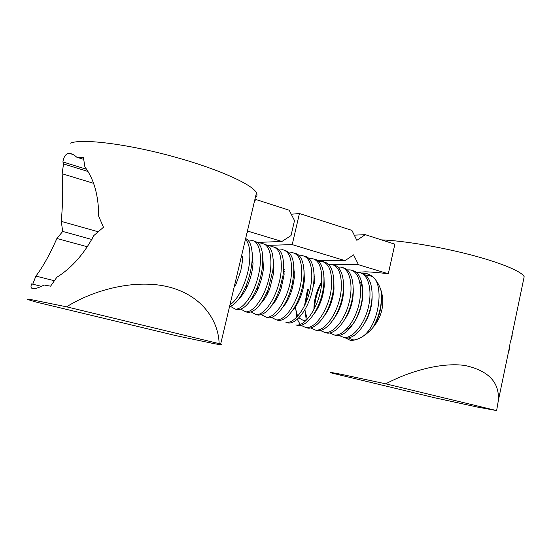 <?xml version="1.0" encoding="UTF-8"?>
<svg xmlns="http://www.w3.org/2000/svg" width="552" height="552" viewBox="0 0 552 552"><rect width="100%" height="100%" fill="white"/><g stroke="black" fill="none" stroke-linecap="round" stroke-linejoin="round"><path stroke-width="0.83" d="M496.627 410.598L477.632 407.107L435.576 397.978L330.876 372.835C328.861 372.055 332.649 372.621 342.247 374.525L385.724 383.833C409.763 371.096 441.607 362.071 465.191 365.521C488.692 370.778 499.726 382.529 498.304 400.773L496.627 410.598L385.724 383.833M512.228 335.713L510.11 342.847L508.972 351.327M523.648 279.271L524.172 276.738C522.061 271.591 500.712 262.655 469.862 254.644C439.04 246.634 402.87 240.686 381.487 239.885M354.274 235.159L365.265 234.669L394.873 244.184L388.304 273.778C378.907 272.591 371.234 271.943 365.265 271.832L356.268 272.302M362.864 273.633L366.1 273.544C375.463 274.689 385.958 291.987 381.86 309.858C377.92 328.343 359.614 341.578 350.189 340.28L345.262 337.845M388.304 273.778L358.503 264.725L332.573 264.56M365.265 234.669L356.847 240.334L351.893 230.37L299.432 213.507L292.222 244.605L345.041 260.641L353.563 254.858L358.503 264.725M323.734 261.965L323.065 260.654M261.972 243.639L262.303 242.224M292.222 244.605L267.534 245.385M317.876 260.654L345.041 260.641M291.256 214.245L299.432 213.507M235.393 285.901L240.769 270.908L242.183 262.821L242.5 256.073M229.515 306.705C235.145 304.78 240.479 298.239 245.495 287.088C249.235 278.243 251.443 269.272 252.133 260.199C252.699 248.083 250.539 240.872 245.64 238.554M229.97 304.759C238.45 299.764 247.813 279.588 249.504 262.186C250.553 250.898 249.207 243.26 245.467 239.278M239.009 298.735C242.183 295.796 245.067 291.366 247.662 285.453C250.684 278.298 252.471 271.046 253.023 263.697L252.105 252.036M237.394 309.707L237.595 309.72C244.301 309.506 250.725 302.379 256.873 288.337C259.957 280.644 261.869 272.867 262.614 264.994C263.476 250.553 260.772 242.652 254.486 241.293M230.481 306.367L235.255 309.113C242.873 309.886 253.754 294.595 258.253 276.062C262.855 257.542 259.806 241.189 252.188 240.603L248.779 241.093M249.966 301.137C253.285 297.928 256.231 293.215 258.805 287.005L261.489 279.002L263.152 270.784L263.449 268.127L262.711 255.679M240.879 309.182L245.654 311.825C253.402 312.639 264.36 297.473 268.817 279.043C273.385 260.62 270.183 244.308 262.442 243.673L259.13 244.094M247.765 312.411L247.965 312.432C255.224 312.135 261.972 304.393 268.217 289.22L272.909 270.08C274.199 254.52 271.474 245.944 264.718 244.35M258.025 315.095L258.226 315.109C266.195 314.661 273.316 306.118 279.602 289.469L282.948 275.758C284.887 258.757 282.182 249.297 274.841 247.379M251.167 311.963L255.942 314.516C265.443 316.165 279.409 292.67 281.106 271.273C282.065 256.404 279.229 248.214 272.584 246.709L269.362 247.061M271.584 305.78C275.365 301.806 278.505 296.21 281.023 288.993L284.107 274.82L283.59 262.945M263.594 265.995L263.111 266.871M261.351 314.702L266.119 317.172C275.772 318.87 289.807 295.541 291.415 274.24C292.305 259.433 289.372 251.257 282.624 249.711L279.484 250.008M257.722 287.751L257.356 290.297M268.175 317.745L268.382 317.766C276.097 318.828 287.012 304.69 291.511 287.081L292.263 284.004C295.727 264.229 293.257 253.023 284.853 250.38M282.251 308.016C286.709 303.089 290.131 296.279 292.539 287.599L294.306 277.739L293.864 266.575M274.04 267.817L272.95 269.721M271.425 317.407L276.193 319.801C285.991 321.54 300.095 298.384 301.606 277.173C302.427 262.428 299.412 254.265 292.56 252.685L289.496 252.926M273.958 269.838L273.268 271.308M267.361 291.394L266.94 294.878M278.215 320.367L278.429 320.388C286.564 321.319 297.763 306.553 302.096 288.441C306.546 270.349 302.91 254.161 294.789 253.347M288.158 322.961L288.365 322.982C296.617 323.955 307.871 309.32 312.177 291.318C316.593 273.33 312.846 257.177 304.621 256.287M285.943 322.382L286.157 322.409C294.457 323.644 306.132 308.126 310.155 289.752L311.687 280.071C312.439 265.388 309.341 257.239 302.386 255.631L299.398 255.824M314.371 283.48L314.081 273.833M297.99 325.528L298.204 325.556C306.56 326.556 317.876 312.052 322.154 294.161C326.536 276.276 322.678 260.158 314.357 259.198M295.796 324.962L296.017 324.983C306.098 326.798 320.332 303.966 321.657 282.941C322.347 268.32 319.166 260.185 312.115 258.536L309.203 258.695M313.695 314.378C319.567 306.822 323.079 297.466 324.238 286.309L324.024 277.477M298.798 317.911L303.193 320.36L306.595 319.905M307.719 328.074L307.94 328.095C316.399 329.13 327.778 314.764 332.021 296.969C336.375 279.195 332.407 263.104 323.989 262.076M301.026 325.335L305.773 327.529C315.992 329.385 330.282 306.712 331.524 285.777C332.145 271.218 328.888 263.097 321.74 261.42L318.897 261.531M317.345 330.586L317.572 330.613C326.135 331.683 337.569 317.434 341.785 299.75C346.104 282.072 342.033 266.023 333.518 264.925M310.693 327.916L315.427 330.055C325.777 331.945 340.135 309.43 341.281 288.586C341.847 274.082 338.507 265.981 331.262 264.27L328.495 264.353M334.215 318.29C341.177 308.195 344.303 297.031 343.592 284.797M320.257 330.469L324.983 332.552C333.656 333.649 345.172 319.394 349.333 301.723C353.604 284.059 349.34 268.072 340.694 267.092L337.99 267.14M326.881 333.077L327.101 333.104C335.768 334.202 347.256 320.084 351.438 302.496C355.736 284.922 351.555 268.907 342.951 267.748M344.358 320.125C350.768 310.548 353.722 300.005 353.218 288.489M329.723 332.987L334.436 335.023C343.213 336.154 354.798 322.009 358.917 304.421C363.154 286.847 358.772 270.908 350.023 269.887L347.387 269.907M336.313 335.54L336.541 335.568C345.304 336.699 356.847 322.706 361.001 305.215C365.265 287.744 360.987 271.763 352.286 270.535M346.076 329.592C358.717 324.893 367.956 291.877 359.593 281.299M339.1 335.478L343.799 337.465C352.68 338.631 364.313 324.59 368.398 307.091C372.607 289.614 368.108 273.709 359.255 272.653L356.689 272.647M345.649 337.983L345.876 338.01C354.736 339.169 366.335 325.294 370.454 307.906C374.698 290.531 370.316 274.585 361.532 273.302M364.417 323.534C369.654 315.102 372.221 305.925 372.124 296.003M348.374 337.941L352.832 339.859L354.839 339.915M362.629 336.568C381.156 323.865 385.303 275.827 368.405 275.386L365.893 275.358M372.71 327.909C379.921 315.337 382.633 302.599 380.846 289.703M372.234 276.455L370.675 276.034M374.346 325.073C378.955 317.296 381.308 308.885 381.404 299.846M260.827 303.483C264.332 299.957 267.354 294.878 269.907 288.261L273.702 272.785L273.205 259.316M256.28 292.422L256.128 291.822L256.087 292.781M266.016 294.457L265.954 296.652M292.822 310.196C297.487 304.808 300.923 297.576 303.138 288.489L304.387 280.623L304.028 270.204M284.328 269.769L283.493 271.115M284.321 271.239L283.273 273.337M294.478 271.819L293.857 272.75M294.499 272.86L293.754 274.247M295.161 307.236L297.604 316.213M295.555 306.67L296.679 317.2M297.321 319.297L300.109 324.369M323.996 316.365C329.62 308.878 332.953 299.791 334.008 289.103L333.863 281.127M307.547 289.282L304.538 305.656M304.704 310.093L307.388 319.084M314.412 276.517L314.116 277M308.444 289.441L305.263 304.152M304.973 309.631L306.25 320.022M320.953 282.99C316.282 291.352 313.943 300.219 313.936 309.582M321.561 282.948C317.448 291.042 315.068 299.612 314.412 308.651M219.123 343.634L220.648 344.151C223.07 345.097 220.724 344.897 213.603 343.565L175.826 335.609L36.094 302.061L28.814 299.86C26.806 299.143 27.289 298.998 30.256 299.439L66.592 306.822C94.378 289.338 136.841 278.436 169.802 287.247C202.763 296.024 218.585 321.243 219.123 343.634L66.592 306.822M247.061 232.537L248.4 231.302L281.906 241.472L291.021 235.58L294.506 220.579L289.193 210.215L255.914 199.52L254.506 201.1M255.328 197.623C257.066 196.402 257.439 194.808 256.459 192.841C252.595 184.389 216.943 168.36 171.23 156.043C125.552 143.692 81.379 138.407 70.297 143.189M86.388 169.229L62.9 161.957C63.659 157.41 65.233 154.65 67.613 153.663L69.49 153.394C71.587 153.518 74.023 154.788 76.783 157.216L83.69 159.383M41.434 286.336L31.623 283.9C30.477 286.798 30.94 288.385 33.017 288.661L33.81 288.682C36.128 288.565 39.578 287.344 44.16 285.018L50.584 286.171L56.821 277.29C71.65 267.996 83.987 254.086 93.847 235.545L103.459 227.272L98.704 216.246C98.622 195.649 94.019 179.193 84.884 166.883L83.393 157.292L76.783 157.216M54.344 280.74L35.894 276.083L32.747 284.183M35.894 276.083C42.676 267.278 49.673 254.741 56.897 238.478L87.671 246.868M98.111 231.757L61.258 221.387L62.707 231.426L56.897 238.478M61.258 221.387C62.859 203.233 63.149 187.356 62.121 173.749L93.336 183.243M62.9 161.957L63.535 163.923L62.121 173.749M257.411 242.411L281.906 241.472M63.535 163.923L87.664 171.375M62.707 231.426L91.97 239.527M498.304 400.773L509.786 345.718M510.883 340.46L524.172 276.738M366.1 273.544L368.915 274.385M253.023 263.697L252.133 260.199M247.662 285.453L245.495 287.088M237.595 309.72L235.255 309.113M263.449 268.127L262.614 264.994M258.805 287.005L256.873 288.337M247.965 312.432L245.654 311.825M258.226 315.109L255.942 314.516M283.728 277.904L282.948 275.758M281.023 288.993L279.602 289.469M268.382 317.766L266.119 317.172M293.14 285.101L292.263 284.004M292.539 287.599L291.511 287.081M278.429 320.388L276.193 319.801M288.365 322.982L286.157 322.409M298.204 325.556L296.017 324.983M307.94 328.095L305.773 327.529M317.572 330.613L315.427 330.055M327.101 333.104L324.983 332.552M336.541 335.568L334.436 335.023M345.876 338.01L343.799 337.465M353.908 340.108L353.066 339.887M273.702 272.785L272.909 270.08M269.907 288.261L268.217 289.22M220.648 344.151L256.459 192.841M69.49 153.401L73.023 154.512"/></g></svg>
